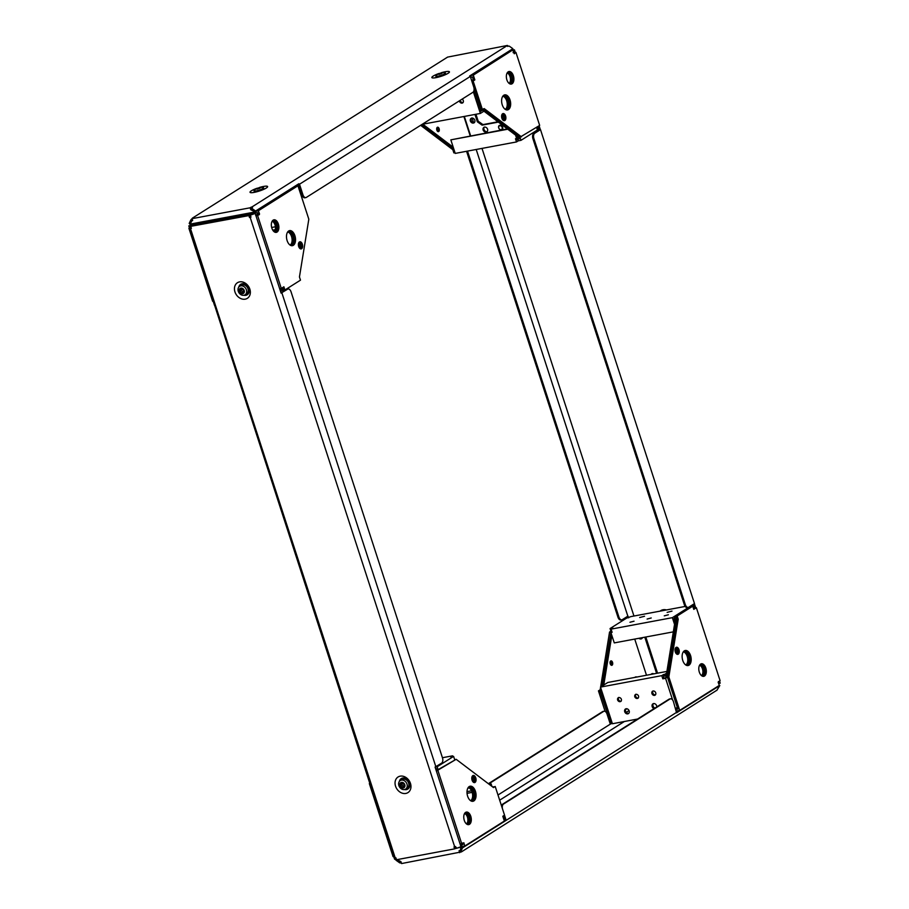 <?xml version="1.0" encoding="UTF-8"?>
<svg xmlns="http://www.w3.org/2000/svg" width="909" height="909" viewBox="0 0 909 909"><rect width="100%" height="100%" fill="white"/><g stroke="black" fill="none" stroke-linecap="round" stroke-linejoin="round"><path stroke-width="1.36" d="M258.02 214.876L259.508 213.865L255.599 215.115M272.28 221.012A5.534 3.17 -100.6 0 1 272.541 220.944A5.534 3.17 -100.6 0 1 276.541 225.205A5.534 3.17 -100.6 0 1 275.245 231.568A5.534 3.17 -100.6 0 1 274.575 231.829A5.534 3.17 -100.6 0 1 274.302 231.863M287.653 231.988A6.817 3.897 -100.6 0 1 291.903 237.919A6.817 3.897 -100.6 0 1 290.153 245.066A6.817 3.897 -100.6 0 1 290.107 245.1M287.721 231.886A6.817 3.897 -100.6 0 1 288.21 231.738A6.817 3.897 -100.6 0 1 293.13 236.976A6.817 3.897 -100.6 0 1 291.528 244.805A6.817 3.897 -100.6 0 1 290.71 245.135A6.817 3.897 -100.6 0 1 290.21 245.169M299.879 248.43A2.977 1.704 -100.6 0 1 299.856 248.452A2.977 1.704 -100.6 0 0 300.652 245.305A2.977 1.704 -100.6 0 0 298.777 242.714M299.425 241.976A3.625 2.068 79.4 0 0 298.572 246.134A3.625 2.068 79.4 0 0 301.186 248.918A3.625 2.068 79.4 0 0 301.618 248.748A3.625 2.068 79.4 0 0 302.47 244.578A3.625 2.068 79.4 0 0 299.856 241.794A3.625 2.068 79.4 0 0 299.425 241.976M275.575 232.386A6.386 3.659 79.4 0 0 275.677 232.329A6.386 3.659 79.4 0 0 277.302 225.591A6.386 3.659 79.4 0 0 273.268 220.069M273.166 220.126A6.386 3.659 79.4 0 0 271.666 227.466A6.386 3.659 79.4 0 0 276.279 232.374A6.386 3.659 79.4 0 0 277.04 232.079A6.386 3.659 79.4 0 0 278.54 224.728A6.386 3.659 79.4 0 0 273.927 219.819A6.386 3.659 79.4 0 0 273.166 220.126M291.709 245.714A7.67 4.386 79.4 0 0 291.959 245.566A7.67 4.386 79.4 0 0 293.891 237.363A7.67 4.386 79.4 0 0 288.926 230.829M288.676 230.977A7.67 4.386 79.4 0 0 286.88 239.783A7.67 4.386 79.4 0 0 292.414 245.68A7.67 4.386 79.4 0 0 293.334 245.316A7.67 4.386 79.4 0 0 295.13 236.499A7.67 4.386 79.4 0 0 289.596 230.613A7.67 4.386 79.4 0 0 288.676 230.977M189.538 228.102L188.902 228.273L189.492 227.977M213.274 301.152L212.626 301.277L188.902 228.273M190.322 225.387L189.742 223.853M296.141 186.106L297.959 185.766L308.821 219.217L299.447 276.972L300.481 280.154L284.915 289.982L283.54 290.232L282.676 287.551M258.133 214.115L257.463 212.626L255.94 212.979L255.531 211.729M255.429 211.377L258.326 210.774L259.508 213.865M284.915 289.982L283.881 286.789L281.29 288.426L257.565 215.422L255.906 215.592M279.665 288.732L281.29 288.426M259.395 214.615L257.565 215.422M283.528 290.176L281.995 290.528L281.313 288.414M257.463 215.001L257.883 213.592M283.369 290.266L282.517 287.653M258.031 213.888L257.156 214.058M298.459 243.68A2.977 1.704 -100.6 0 1 299.209 247.657M272.121 221.273A5.534 3.17 -100.6 0 1 275.302 226.068A5.534 3.17 -100.6 0 1 274.063 231.681M308.64 218.649L298.8 188.379M281.46 288.869L280.006 289.789M281.983 290.46L280.529 291.38M255.94 212.979L250.725 214.808L250.554 215.819L250.725 214.808M254.236 212.127L191.06 223.944M254.02 213.467L253.691 212.467M271.666 227.477L275.404 226.773M272.768 230.147L275.222 229.693M297.959 185.766L258.326 210.774M190.845 225.284L190.526 224.284M300.459 248.839A3.625 2.068 79.4 0 0 301.186 245.237A3.625 2.068 79.4 0 0 299.209 242.135M513.096 52.631L515.937 52.392L514.301 53.767L512.926 50.12L510.335 50.54M507.142 72.97A5.534 3.17 -100.6 0 1 510.017 76.572A5.534 3.17 -100.6 0 1 509.085 83.389M507.302 72.72A5.534 3.17 -100.6 0 1 507.563 72.652A5.534 3.17 -100.6 0 1 511.392 76.322A5.534 3.17 -100.6 0 1 509.597 83.537A5.534 3.17 -100.6 0 1 509.324 83.56M502.779 96.24A6.817 3.897 -100.6 0 1 506.677 100.763A6.817 3.897 -100.6 0 1 505.234 109.353M502.859 96.138A6.817 3.897 -100.6 0 1 503.336 95.99A6.817 3.897 -100.6 0 1 508.051 100.513A6.817 3.897 -100.6 0 1 505.836 109.387A6.817 3.897 -100.6 0 1 505.336 109.421M501.688 115.454A2.977 1.704 -100.6 0 1 502.336 116.716A2.977 1.704 -100.6 0 1 502.427 119.431M502.007 114.489A2.977 1.704 -100.6 0 1 503.711 116.466A2.977 1.704 -100.6 0 1 503.075 120.227M503.677 120.602A3.625 2.068 79.4 0 0 504.211 116.227A3.625 2.068 79.4 0 0 502.427 113.909M505.586 115.966A3.625 2.068 79.4 0 0 503.075 113.568A3.625 2.068 79.4 0 0 501.904 118.284A3.625 2.068 79.4 0 0 504.404 120.681A3.625 2.068 79.4 0 0 505.586 115.966M510.597 84.094A6.386 3.659 79.4 0 0 511.994 76.015A6.386 3.659 79.4 0 0 508.29 71.766M513.369 75.754A6.386 3.659 79.4 0 0 508.949 71.527A6.386 3.659 79.4 0 0 506.881 79.856A6.386 3.659 79.4 0 0 511.301 84.082A6.386 3.659 79.4 0 0 513.369 75.754M506.836 109.966A7.67 4.386 79.4 0 0 508.654 100.206A7.67 4.386 79.4 0 0 504.052 95.093M510.029 99.945A7.67 4.386 79.4 0 0 504.722 94.866A7.67 4.386 79.4 0 0 502.245 104.853A7.67 4.386 79.4 0 0 507.54 109.932A7.67 4.386 79.4 0 0 510.029 99.945M420.628 125.306L452.83 149.701L453.955 149.496M452.83 149.701L453.864 152.894L454.989 152.678M421.56 124.715L453.852 149.178M464.329 116.443L470.612 135.782M436.956 127.692A2.261 1.295 -100.6 0 1 437.763 128.953A2.261 1.295 -100.6 0 1 437.661 131.419M436.854 130.146A2.261 1.295 -100.6 0 1 437.581 127.203A2.261 1.295 -100.6 0 1 439.138 128.703A2.261 1.295 -100.6 0 1 438.411 131.646A2.261 1.295 -100.6 0 1 436.854 130.146M453.227 147.247L422.81 124.203M453.784 148.962L421.685 124.647M463.908 116.522L470.192 135.861M515.573 135.134L516.676 138.532L515.483 138.759L516.517 141.94L455.227 153.405L450.83 139.861L507.767 129.214M507.358 128.908L450.83 139.861M474.464 122.59A2.772 2.216 57.7 0 1 471.589 118.034M470.362 120.999A2.772 2.216 57.7 0 1 474.828 120.17A2.772 2.216 57.7 0 1 470.362 120.999M487.224 131.612A2.772 2.216 57.7 0 1 484.349 127.055M483.122 130.021A2.772 2.216 57.7 0 1 487.588 129.192A2.772 2.216 57.7 0 1 483.122 130.021M509.869 76.163L510.142 77.004M498.371 122.101L482.088 125.147L477.361 121.806L478.225 121.261L475.952 114.261M477.361 121.806L474.964 114.454M482.088 125.147L482.952 124.601L478.225 121.261M497.973 121.795L482.952 124.601M459.397 100.842A2.341 1.875 -122.3 0 0 462.647 102.91A2.341 1.875 -122.3 0 0 462.17 99.092M463.033 102.569A2.341 1.875 57.7 0 1 460.261 100.297M515.937 52.392L539.662 125.397L520.13 137.123L483.236 109.171M521.493 136.861L484.167 108.58L481.066 109.932L474.021 88.23M482.44 109.671L473.123 80.992L471.862 81.231M471.851 81.196L473.475 80.162L472.441 76.97L470.601 77.367M473.123 80.992L474.85 79.901L473.475 80.162M474.85 79.901L473.305 75.129L512.324 50.222M471.487 75.458L473.305 75.129M483.122 109.239L519.948 137.145L518.584 137.407L482.065 109.739M481.043 109.864L479.52 110.216L473.498 91.684M480.895 109.955L474.089 89.002M471.657 80.617L473.294 79.594M471.828 81.128L473.464 80.094M518.584 137.407L519.096 138.997L517.721 139.259L518.244 140.85L520.993 140.338L537.424 129.964L536.571 127.351M519.948 137.145L520.993 140.338M470.726 77.299L470.362 76.174M517.721 139.259L516.857 139.804L516.46 138.566M518.244 140.85L516.517 141.94M516.676 138.532L517.539 137.986L516.96 136.18M482.577 110.137L480.736 111.296L480.338 110.069M483.963 111.182L480.384 113.432L473.373 91.866M480.384 113.432L422.196 124.317M676.478 710.997L679.716 710.395L719.337 685.386L718.155 682.295L720.098 680.727L696.374 607.723L693.783 609.36L692.749 606.178L691.374 606.439L675.807 616.257L676.841 619.438L678.216 619.188L677.182 615.995L675.807 616.257M699.578 665.229A5.534 3.17 -100.6 0 1 702.759 670.024A5.534 3.17 -100.6 0 1 701.521 675.637M699.737 664.979A5.534 3.17 -100.6 0 1 699.998 664.899A5.534 3.17 -100.6 0 1 703.998 669.16A5.534 3.17 -100.6 0 1 702.702 675.523A5.534 3.17 -100.6 0 1 702.032 675.785A5.534 3.17 -100.6 0 1 701.759 675.819M683.307 651.855A6.817 3.897 -100.6 0 1 687.568 657.786A6.817 3.897 -100.6 0 1 685.818 664.934A6.817 3.897 -100.6 0 1 685.761 664.968M683.386 651.753A6.817 3.897 -100.6 0 1 683.863 651.605A6.817 3.897 -100.6 0 1 688.783 656.843A6.817 3.897 -100.6 0 1 687.193 664.672A6.817 3.897 -100.6 0 1 686.375 665.002A6.817 3.897 -100.6 0 1 685.875 665.036M675.08 649.128A2.977 1.704 -100.6 0 1 675.83 653.105M675.398 648.151A2.977 1.704 -100.6 0 1 677.273 650.753A2.977 1.704 -100.6 0 1 676.501 653.878A2.977 1.704 -100.6 0 1 676.478 653.889M629.176 710.895A2.772 2.216 -122.3 0 0 624.71 711.736A2.772 2.216 -122.3 0 0 629.176 710.895M625.937 708.759A2.772 2.216 -122.3 0 0 628.812 713.315M656.787 706.907A2.772 2.216 -122.3 0 0 652.923 703.839A2.772 2.216 -122.3 0 0 654.048 708.634M653.401 703.623A2.772 2.216 -122.3 0 0 654.912 708.088M644.538 616.257L639.675 617.529L644.538 616.257M672.001 611.109L667.138 612.382L672.001 611.109M677.08 654.275A3.625 2.068 79.4 0 0 677.807 650.674A3.625 2.068 79.4 0 0 675.83 647.583M678.239 654.185A3.625 2.068 79.4 0 0 679.091 650.026A3.625 2.068 79.4 0 0 676.478 647.242A3.625 2.068 79.4 0 0 676.046 647.413A3.625 2.068 79.4 0 0 675.194 651.571A3.625 2.068 79.4 0 0 677.807 654.355A3.625 2.068 79.4 0 0 678.239 654.185M703.032 676.353A6.386 3.659 79.4 0 0 703.123 676.285A6.386 3.659 79.4 0 0 704.759 669.547A6.386 3.659 79.4 0 0 700.725 664.024M704.498 676.035A6.386 3.659 79.4 0 0 705.998 668.694A6.386 3.659 79.4 0 0 701.384 663.775A6.386 3.659 79.4 0 0 700.623 664.081A6.386 3.659 79.4 0 0 699.123 671.421A6.386 3.659 79.4 0 0 703.736 676.341A6.386 3.659 79.4 0 0 704.498 676.035M687.363 665.581A7.67 4.386 79.4 0 0 687.613 665.433A7.67 4.386 79.4 0 0 689.556 657.23A7.67 4.386 79.4 0 0 684.579 650.696M688.988 665.183A7.67 4.386 79.4 0 0 690.795 656.366A7.67 4.386 79.4 0 0 685.25 650.48A7.67 4.386 79.4 0 0 684.329 650.844A7.67 4.386 79.4 0 0 682.534 659.65A7.67 4.386 79.4 0 0 688.068 665.547A7.67 4.386 79.4 0 0 688.988 665.183M651.753 674.262A2.772 2.216 57.7 0 1 652.117 673.649M651.105 674.376A2.772 2.216 57.7 0 1 653.787 673.876M657.548 673.171L645.799 637.004M656.571 673.353L644.811 637.186M702.305 668.41L702.577 669.251M611.075 631.675L602.11 686.09M610.905 631.176L609.553 632.028L610.928 631.778M601.326 689.658L599.815 690.613L609.291 719.189M600.576 687.329L600.179 689.783L601.303 689.567M600.179 689.783L598.452 690.874L599.815 690.613M598.452 690.874L605.11 711.395M609.723 719.178L611.041 723.234L612.166 723.019M609.553 632.028L600.622 687.034M629.051 710.565L626.221 712.349M634.812 677.421A5.534 3.17 -100.6 0 1 635.13 677.182A5.534 3.17 -100.6 0 1 635.8 676.91A5.534 3.17 -100.6 0 1 636.902 677.035M610.359 661.354A2.261 1.295 -100.6 0 1 611.064 665.093M610.712 660.991A2.261 1.295 -100.6 0 1 610.984 660.877A2.261 1.295 -100.6 0 1 612.609 662.616A2.261 1.295 -100.6 0 1 612.087 665.206A2.261 1.295 -100.6 0 1 611.814 665.32A2.261 1.295 -100.6 0 1 610.178 663.581A2.261 1.295 -100.6 0 1 610.712 660.991M603.769 685.045L611.837 635.391M610.973 632.505L611.882 631.596M602.292 685.977L610.95 632.653M610.837 718.905L609.314 719.258L599.985 690.579L601.519 690.226M599.985 690.579L601.349 689.726M610.678 718.996L601.36 690.329M626.937 708.747L625.483 709.656M634.732 639.072L646.492 675.239M611.098 631.744L610.064 628.551L626.494 618.188L630.971 616.586L685.181 606.439M674.546 624.381L672.365 617.666L611.075 629.13L612.802 628.039L610.064 628.551M673.33 631.857L614.279 642.902L610.905 632.539L611.996 631.96M610.905 632.539L612.109 632.323L611.075 629.13M637.55 719.042L612.405 723.746L600.497 687.102L607.848 682.466L666.911 671.421M668.388 614.768L664.274 615.847L668.388 614.768M651.219 617.972L647.106 619.052L651.219 617.972M634.05 621.188L629.937 622.267L634.05 621.188M655.719 692.828A2.341 1.875 -122.3 0 0 651.935 693.544A2.341 1.875 -122.3 0 0 655.719 692.828M655.457 694.817A2.341 1.875 57.7 0 1 653.06 691.01M638.55 696.044A2.341 1.875 -122.3 0 0 634.777 696.749A2.341 1.875 -122.3 0 0 638.55 696.044M638.3 698.032A2.341 1.875 57.7 0 1 635.891 694.215M621.381 699.26A2.341 1.875 -122.3 0 0 617.609 699.964A2.341 1.875 -122.3 0 0 621.381 699.26M621.131 701.237A2.341 1.875 57.7 0 1 618.722 697.43M675.966 709.406L677.819 709.054L667.467 677.194L676.841 619.438M679.716 710.395L668.842 676.932L667.467 677.194M677.182 615.995L692.749 606.178M668.842 676.932L678.216 619.188M693.544 608.644L694.135 608.53L693.624 608.86M693.431 608.28L696.374 607.723M675.296 619.733L676.671 619.472L667.297 677.228L665.922 677.478L675.296 619.733L674.262 616.552L691.226 606.53M676.671 619.472L675.637 616.291L674.262 616.552M675.637 616.291L691.204 606.462M665.922 677.478L662.82 678.83L665.57 678.319L672.592 699.93M667.297 677.228L665.57 678.319M677.285 707.395L675.648 708.429M692.601 606.201L691.988 605.167M672.365 617.666L692.249 605.121M663.684 678.284L663.513 674.558L661.786 675.648L600.497 687.102M662.82 678.83L661.786 675.648M666.627 673.114L664.718 674.33L665.229 675.921L666.286 675.262M674.887 622.245L673.739 618.722L674.762 618.075M664.036 676.148L665.229 675.921M663.513 674.558L664.718 674.33M642.049 638.368A2.772 2.216 57.7 0 1 640.209 638.05M642.458 637.629A2.772 2.216 57.7 0 1 638.936 638.288M460.147 844.2L462.704 842.973M464.556 813.521A5.534 3.17 -100.6 0 1 467.431 817.123A5.534 3.17 -100.6 0 1 466.499 823.929M464.715 813.271A5.534 3.17 -100.6 0 1 464.976 813.203A5.534 3.17 -100.6 0 1 468.805 816.873A5.534 3.17 -100.6 0 1 467.01 824.088A5.534 3.17 -100.6 0 1 466.737 824.111M468.18 787.603A6.817 3.897 -100.6 0 1 472.078 792.114A6.817 3.897 -100.6 0 1 470.635 800.704M468.26 787.489A6.817 3.897 -100.6 0 1 468.737 787.342A6.817 3.897 -100.6 0 1 473.441 791.864A6.817 3.897 -100.6 0 1 471.237 800.738A6.817 3.897 -100.6 0 1 470.737 800.784M471.862 777.354A2.977 1.704 -100.6 0 1 472.521 778.615A2.977 1.704 -100.6 0 1 472.612 781.331M472.18 776.388A2.977 1.704 -100.6 0 1 473.896 778.365A2.977 1.704 -100.6 0 1 473.259 782.126M473.862 782.513A3.625 2.068 79.4 0 0 474.384 778.127A3.625 2.068 79.4 0 0 472.612 775.809M472.089 780.195A3.625 2.068 79.4 0 0 474.589 782.592A3.625 2.068 79.4 0 0 475.759 777.865A3.625 2.068 79.4 0 0 473.259 775.468A3.625 2.068 79.4 0 0 472.089 780.195M468.01 824.645A6.386 3.659 79.4 0 0 469.408 816.566A6.386 3.659 79.4 0 0 465.703 812.316M464.294 820.395A6.386 3.659 79.4 0 0 468.714 824.633A6.386 3.659 79.4 0 0 470.782 816.305A6.386 3.659 79.4 0 0 466.362 812.078A6.386 3.659 79.4 0 0 464.294 820.395M472.237 801.318A7.67 4.386 79.4 0 0 474.055 791.557A7.67 4.386 79.4 0 0 469.453 786.444M467.635 796.216A7.67 4.386 79.4 0 0 472.941 801.295A7.67 4.386 79.4 0 0 475.43 791.296A7.67 4.386 79.4 0 0 470.123 786.217A7.67 4.386 79.4 0 0 467.635 796.216M369.906 783.24L369.338 783.603L393.063 856.608L393.722 856.528M369.986 783.478L369.338 783.603M436.263 770.696L456.17 759.299L493.496 787.58L495.223 786.49L493.053 787.239M436.388 771.059L456.17 759.299M495.223 786.49L504.54 815.157L502.813 816.259L504.37 821.032L464.738 846.04L454.864 848.722M463.851 842.757L464.738 846.04M462.476 843.018L462.84 844.7L461.317 845.052L461.84 846.654M452.807 756.549L452.568 755.822L450.841 756.913L453.591 756.402L454.682 759.629M492.996 787.205L493.678 786.774L492.678 786.967M436.934 770.571L436.297 768.616L435.638 768.741M453.591 756.402L437.149 766.764L438.206 770.014M435.116 767.151L437.149 766.764M455.045 759.504L454.432 759.015M489.746 784.728L491.099 783.876L491.917 786.376M461.317 845.052L460.579 845.518M459.897 847.097L460.102 847.745M467.01 791.648L471.544 790.796M491.099 783.876L489.099 784.251M469.18 787.978L467.805 788.239M467.044 793.33L472.157 792.375M452.568 755.822L442.433 757.72M438.002 770.752L461.727 843.757M472.862 92.343A4.261 2.432 79.4 0 0 473.737 87.003L470.305 76.447L299.504 184.22L302.924 194.776A4.261 2.432 79.4 0 0 305.867 197.594A4.261 2.432 79.4 0 0 306.378 197.389L472.862 92.343M305.867 197.594L304.913 197.776A4.261 2.432 -100.6 0 1 301.97 194.958L302.924 194.776M251.407 208.831L251.827 207.922L251.407 208.831M191.401 219.228L190.81 219.967L191.742 220.626L192.333 219.887L191.401 219.228L192.083 218.796M259.497 187.447A9.238 1.682 162 0 1 263.508 186.459A9.238 1.682 162 0 1 267.553 186.913A9.238 1.682 162 0 1 254.122 192.39A9.238 1.682 162 0 1 250.27 192.526A9.238 1.682 162 0 1 257.099 188.231M299.504 184.22L298.834 183.754L298.413 184.675L301.97 194.958M192.572 220.319L191.799 220.739L192.651 220.58L192.038 218.66L250.134 207.797L250.759 209.706L255.134 211.933M251.554 209.297L250.759 209.706M255.054 211.979L190.242 224.103L191.799 220.739M251.361 209.331L251.179 207.138L250.134 207.797M251.6 209.434L255.168 211.956L255.588 211.036L252.02 208.513M251.827 207.922L252.52 207.479L251.861 207.013L507.427 45.45L447.603 57.097L192.39 218.137M251.179 207.138L251.861 207.013M298.834 183.754L255.588 211.036M298.413 184.675L255.168 211.956M190.276 224.034L189.197 223.455L190.81 219.967M190.129 224.125L191.742 220.626M470.305 76.447L469.646 75.981L512.881 48.7L509.313 46.166L507.074 45.973M441.331 72.72A9.238 1.682 162 0 1 445.342 71.731A9.238 1.682 162 0 1 449.387 72.175A9.238 1.682 162 0 1 435.956 77.651A9.238 1.682 162 0 1 432.105 77.788A9.238 1.682 162 0 1 438.933 73.493M507.745 46.439L507.427 45.45M512.881 48.7L470.123 76.322M501.507 805.829A4.261 2.432 -100.6 0 1 502.541 804.238L503.495 804.056A4.261 2.432 79.4 0 0 502.438 808.703M716.803 690.431L719.803 685.545L676.569 712.826L673.433 701.623A4.261 2.432 79.4 0 0 670.49 698.805A4.261 2.432 79.4 0 0 669.978 699.01L669.024 699.191A4.261 2.432 -100.6 0 1 669.535 698.987L670.49 698.805M603.576 711.429L602.622 711.611A4.261 2.432 -100.6 0 1 603.133 711.406L604.087 711.224A4.261 2.432 79.4 0 0 603.576 711.429L488.678 783.933M612.257 723.28L610.314 724.132L607.03 714.042A4.261 2.432 79.4 0 0 604.087 711.224M716.906 690.215L461.397 851.903L401.573 863.55L400.949 861.641L397.04 859.641M676.648 711.52L677.898 710.736M460.068 851.029L460.999 851.688L460.068 851.029M400.574 862.993L399.687 862.834L400.108 861.914L400.994 862.073L400.574 862.993L401.255 862.561M503.495 804.056L669.978 699.01M502.541 804.238L669.024 699.191M503.666 815.714L504.825 819.941L505.756 820.6L676.864 712.179M506.063 819.952L504.506 815.18M602.622 711.611L488.372 783.694M610.314 724.132L497.996 795M460.068 850.494L461.465 847.245L460.647 847.404M459.67 852.687L459.056 850.767L459.92 850.585M461.465 847.245L462.067 846.87L461.249 847.018M460.477 851.313L460.715 852.028M459.965 850.722L461.579 847.222L462.511 847.881L460.897 851.381M396.926 859.664L400.108 861.914M499.677 800.181L624.335 721.519M396.472 859.539L396.119 860.3L399.687 862.834M460.999 851.688L461.692 851.256L461.397 851.903M505.756 820.6L462.511 847.881M504.825 819.941L504.143 820.361M462.829 846.438L461.579 847.222M688.249 607.405L687.295 607.587A4.261 2.432 -100.6 0 1 684.352 604.758L685.306 604.587A4.261 2.432 79.4 0 0 688.249 607.405A4.261 2.432 79.4 0 0 688.761 607.201L694.487 603.587L540.491 129.623L534.765 133.237A4.261 2.432 79.4 0 0 533.901 138.588L532.935 138.77A4.261 2.432 -100.6 0 1 533.81 133.418L534.765 133.237M621.847 619.824L620.892 620.006A4.261 2.432 -100.6 0 1 617.95 617.177L618.904 617.006A4.261 2.432 79.4 0 0 621.847 619.824A4.261 2.432 79.4 0 0 622.358 619.62L627.835 616.166L476.202 149.485M512.369 49.813L514.437 49.87L512.358 49.722M540.491 129.623L533.81 133.418M512.937 50.131L513.301 51.449M540.31 129.521L539.094 125.76M515.278 52.472L514.437 49.87M539.207 129.919L538.06 126.408M514.074 52.574L513.324 50.268M685.306 604.587L533.901 138.588M684.352 604.758L532.935 138.77M466.567 151.28L617.95 617.177M467.521 151.099L618.904 617.006M628.721 617.768L627.835 616.166M718.678 683.613L718.246 682.511M718.939 683.454L720.201 683.148L719.508 681.023M633.948 616.018L482.009 148.394M473.646 122.647L472.123 117.965M627.983 616.12L628.528 617.802M694.374 603.667L695.726 607.848M693.34 604.315L694.567 608.064M718.417 681.489L719.087 683.545M693.658 608.235L692.544 604.815M538.435 130.498L537.264 126.908M497.143 121.158A9.738 7.783 -122.3 0 0 497.041 121.965M666.467 609.939A9.738 7.783 -122.3 0 0 663.036 609.757A9.738 7.783 -122.3 0 0 660.104 611.132M455.454 847.074L455.67 848.211L454.636 848.87L454.011 846.949L455.489 846.54L456.738 848.233L460.965 846.711L435.081 767.06L441.604 763.162A4.261 2.432 79.4 0 0 442.467 757.811L291.05 291.823A4.261 2.432 79.4 0 0 288.108 288.994A4.261 2.432 79.4 0 0 287.596 289.198L286.642 289.38A4.261 2.432 -100.6 0 1 287.153 289.176L288.108 288.994M455.898 847.824L455.307 846.609M396.244 858.846L395.529 859.675L396.415 859.357M404.494 789.535A6.17 4.943 -122.3 0 0 406.437 789.591A6.17 4.943 -122.3 0 0 409.539 782.888A6.17 4.943 -122.3 0 0 402.687 778.036A6.17 4.943 -122.3 0 0 399.369 781.41M400.199 776.161A9.238 7.386 57.7 0 1 410.459 783.41A9.238 7.386 57.7 0 1 405.812 793.443A9.238 7.386 57.7 0 1 395.551 786.194A9.238 7.386 57.7 0 1 400.199 776.161M395.529 859.675L394.563 859.13L368.509 779.377L214.626 305.333M455.67 848.211L456.409 848.074M455.318 847.097L454.705 846.824M454.636 848.87L396.529 859.732L395.915 857.823L395.233 857.948L189.765 226.398L191.015 226.296M395.46 859.119L395.233 857.948M190.89 226.841L190.117 227.125M243.896 295.255A6.17 4.943 -122.3 0 0 245.839 295.323A6.17 4.943 -122.3 0 0 248.941 288.608A6.17 4.943 -122.3 0 0 242.089 283.767A6.17 4.943 -122.3 0 0 238.772 287.142M245.214 299.163A9.238 7.386 57.7 0 1 234.954 291.914A9.238 7.386 57.7 0 1 239.601 281.881A9.238 7.386 57.7 0 1 249.85 289.13A9.238 7.386 57.7 0 1 245.214 299.163M286.642 289.38L281.017 292.88M250.975 214.956L255.202 213.433L281.086 293.096L287.596 289.198M281.87 292.812L435.877 766.776M190.867 226L188.799 225.852L214.513 305.413M191.049 226.284L248.873 215.592L254.838 213.32L190.026 225.432L190.947 225.966M250.407 216.024L249.907 214.933M250.27 216.047L249.498 217.501L248.873 215.592M190.708 228.5L191.39 228.364L190.765 226.455M188.799 225.852L189.765 226.398M249.498 217.501L250.1 217.115M250.964 217.092L250.554 215.819M454.693 846.824L250.18 217.376M250.714 216.944L250.293 215.672M191.31 228.114L190.526 228.398M255.747 188.992L254.213 190.447A5.022 0.909 -18 0 0 253.997 190.856A5.022 0.909 -18 0 0 257.588 190.606A5.022 0.909 -18 0 0 262.826 188.549A5.022 0.909 -18 0 0 263.553 187.754A5.022 0.909 -18 0 0 263.144 187.549L261.042 187.265L255.747 188.992L261.042 187.265M257.361 188.231A3.534 0.648 162 0 1 256.906 188.595A3.534 0.648 162 0 1 256.099 189.027A3.534 0.648 162 0 1 257.202 189.095A3.534 0.648 162 0 1 259.554 188.379A3.534 0.648 162 0 1 260.803 187.595A3.534 0.648 162 0 1 259.701 187.515A3.534 0.648 162 0 1 257.361 188.231L257.588 188.958M259.701 187.515L259.894 188.083M401.414 780.138A5.022 4.022 -122.3 0 0 400.255 780.592A5.022 4.022 -122.3 0 0 399.165 786.308A5.022 4.022 -122.3 0 0 404.471 789.535A5.022 4.022 -122.3 0 0 405.619 789.092A5.022 4.022 -122.3 0 0 406.709 783.376A5.022 4.022 -122.3 0 0 401.414 780.138M400.255 780.592L401.88 779.57A5.022 4.022 57.7 0 1 403.028 779.115A5.022 4.022 57.7 0 1 408.334 782.354A5.022 4.022 57.7 0 1 407.243 788.069L405.619 789.092M403.301 787.967A2.977 2.386 57.7 0 1 399.994 785.626A2.977 2.386 57.7 0 1 401.494 782.388A2.977 2.386 57.7 0 1 404.8 784.728A2.977 2.386 57.7 0 1 403.301 787.967M400.403 785.558A3.534 2.829 57.7 0 1 402.051 787.364A3.534 2.829 57.7 0 1 402.164 787.285A3.534 2.829 57.7 0 1 404.039 786.989A3.534 2.829 57.7 0 1 404.391 784.808A3.534 2.829 57.7 0 1 402.744 782.99A3.534 2.829 57.7 0 1 402.63 783.069A3.534 2.829 57.7 0 1 401.812 783.388A3.534 2.829 57.7 0 1 400.755 783.365A3.534 2.829 57.7 0 1 400.403 785.558L401.71 784.74A3.534 2.829 57.7 0 1 403.346 786.546A3.534 2.829 57.7 0 1 403.46 786.467A3.534 2.829 57.7 0 1 403.994 786.228M402.289 787.217L403.346 786.546M402.108 783.319A3.534 2.829 57.7 0 1 401.71 784.74M437.581 74.254L436.036 75.72A5.022 0.909 -18 0 0 435.831 76.129A5.022 0.909 -18 0 0 439.422 75.867A5.022 0.909 -18 0 0 444.66 73.811A5.022 0.909 -18 0 0 445.387 73.015A5.022 0.909 -18 0 0 444.978 72.811L442.876 72.527L437.581 74.254L442.876 72.527M439.183 73.504A3.534 0.648 162 0 1 438.74 73.868A3.534 0.648 162 0 1 437.933 74.288A3.534 0.648 162 0 1 439.036 74.368A3.534 0.648 162 0 1 441.388 73.652A3.534 0.648 162 0 1 442.638 72.856A3.534 0.648 162 0 1 441.535 72.788A3.534 0.648 162 0 1 439.183 73.504L439.422 74.22M441.535 72.788L441.729 73.356M501.938 129.18A2.125 1.704 -122.3 0 0 498.984 126.203A2.125 1.704 -122.3 0 0 501.938 129.18M502.45 129.351A2.557 2.045 -122.3 0 0 498.905 125.772A2.557 2.045 -122.3 0 0 502.45 129.351M467.01 823.395L465.999 823.452M240.817 285.869A5.022 4.022 -122.3 0 0 239.658 286.312A5.022 4.022 -122.3 0 0 238.567 292.039A5.022 4.022 -122.3 0 0 243.862 295.266A5.022 4.022 -122.3 0 0 245.021 294.811A5.022 4.022 -122.3 0 0 246.112 289.096A5.022 4.022 -122.3 0 0 240.817 285.869M239.658 286.312L241.283 285.29A5.022 4.022 57.7 0 1 242.43 284.847A5.022 4.022 57.7 0 1 247.725 288.073A5.022 4.022 57.7 0 1 246.646 293.789L245.021 294.811M242.703 293.698A2.977 2.386 57.7 0 1 239.397 291.357A2.977 2.386 57.7 0 1 240.896 288.119A2.977 2.386 57.7 0 1 244.203 290.46A2.977 2.386 57.7 0 1 242.703 293.698M239.806 291.278A3.534 2.829 57.7 0 1 241.453 293.096A3.534 2.829 57.7 0 1 241.567 293.016A3.534 2.829 57.7 0 1 243.442 292.721A3.534 2.829 57.7 0 1 243.794 290.539A3.534 2.829 57.7 0 1 242.146 288.721A3.534 2.829 57.7 0 1 242.033 288.801A3.534 2.829 57.7 0 1 241.215 289.119A3.534 2.829 57.7 0 1 240.158 289.096A3.534 2.829 57.7 0 1 239.806 291.278L241.101 290.46A3.534 2.829 57.7 0 1 242.748 292.266M241.692 292.948L242.748 292.278A3.534 2.829 57.7 0 1 242.862 292.198A3.534 2.829 57.7 0 1 243.385 291.948M241.51 289.039A3.534 2.829 57.7 0 1 241.101 290.46M253.997 190.856L254.475 192.322M263.553 187.754L264.03 189.208M403.46 786.467L402.164 787.285M435.831 76.129L436.309 77.583M445.387 73.015L445.864 74.481M242.862 292.198L241.567 293.016"/></g></svg>
